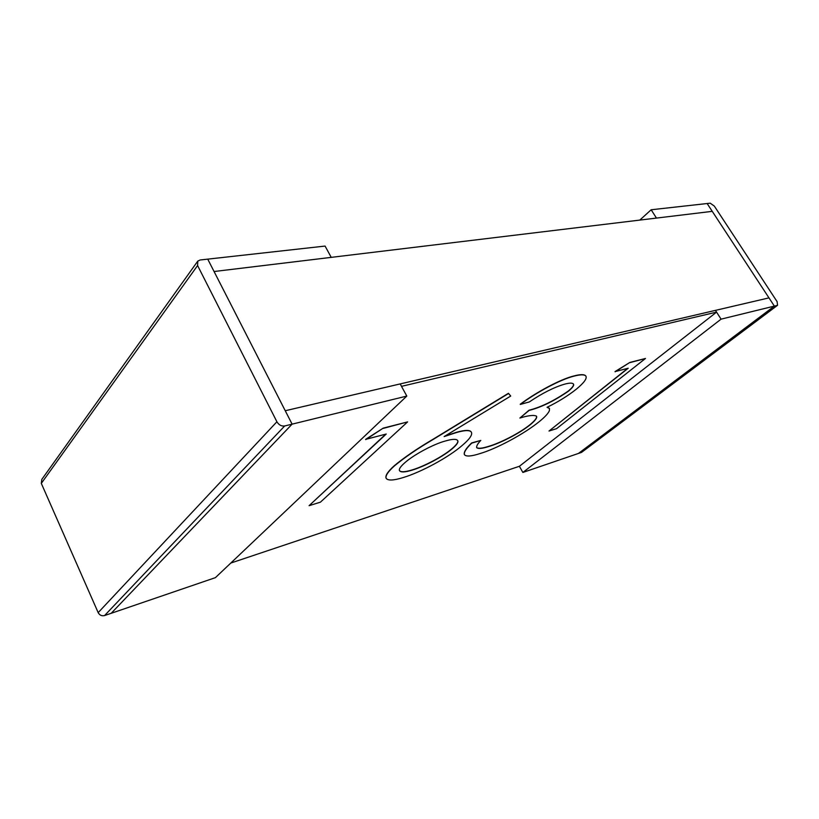 <?xml version="1.0" encoding="UTF-8"?>
<svg xmlns="http://www.w3.org/2000/svg" width="819" height="819" viewBox="0 0 819 819"><rect width="100%" height="100%" fill="white"/><g stroke="black" fill="none" stroke-linecap="round" stroke-linejoin="round"><path stroke-width="1.23" d="M285.247 410.739L214.066 271.519L331.234 257.371L325.082 246.069L207.739 259.142L214.066 271.519L712.254 211.343L768.98 297.881L285.247 410.739L400.184 383.916L406.808 396.079L292.107 424.15L285.247 410.739M522.87 472.45L578.47 453.429L774.364 306.101L768.98 297.881L400.184 383.916L401.505 386.343L716.574 312.121L715.458 310.37L721.068 319.154L522.87 472.45L519.389 466.287L716.574 312.121M639.803 220.096L651.156 209.766L707.125 203.532L774.364 306.101L721.068 319.154M777.569 305.282L581.562 452.375L777.569 305.282L777.098 301.638L714.301 206.06L710.216 203.194L707.125 203.532L712.254 211.343L656.469 218.079L651.156 209.766M284.674 425.972L104.576 615.56L111.2 613.298L292.107 424.15L207.739 259.142L200.153 259.981L197.788 261.097L197.594 265.54L41.308 483.384L98.178 612.632L276.904 421.765C278.89 424.979 281.47 426.382 284.674 425.972L292.107 424.15L111.2 613.298L215.417 577.641L406.808 396.079M581.562 452.375L578.47 453.429L774.364 306.101L777.303 305.385M276.904 421.765L197.594 265.54M41.308 483.384L41.81 479.402L197.788 261.097M104.576 615.56C101.771 616.216 99.631 615.233 98.178 612.632M549.017 431.029L628.204 368.233L615.008 371.621L629.842 362.438L645.454 358.487L556.551 428.675L549.017 431.029L627.712 368.366M519.911 418.028L529.135 410.401C541.216 407.33 554.32 400.931 568.437 391.195C572.737 387.592 574.385 385.186 573.392 383.988C572.317 382.77 569.297 382.852 564.332 384.244C553.941 387.315 542.28 393.212 529.35 401.924L520.341 404.432C536.005 392.639 560.585 379.361 574.139 376.105C580.743 374.385 584.694 374.426 585.964 376.238C587.08 378.603 583.967 382.831 576.627 388.933C568.202 395.669 558.343 401.791 547.051 407.299L549.477 408.456L549.406 410.616C548.321 413.36 544.952 417.014 539.281 421.601C523.843 434.172 496.386 448.781 479.985 453.583C471.283 456.388 466.103 456.756 464.445 454.688C463.749 452.354 466.175 448.495 471.734 443.13L480.794 440.407C477.784 443.581 476.402 445.956 476.658 447.522L476.873 447.819C478.583 448.935 482.493 448.515 488.595 446.57C499.651 443.448 519.246 433.691 530.374 424.651C535.288 420.556 537.336 417.741 536.527 416.206C534.029 414.803 528.49 415.407 519.911 418.028L529.023 410.217C541.113 407.145 554.217 400.747 568.335 391.011C572.532 387.5 574.201 385.135 573.341 383.906M520.341 404.432L520.229 404.238C535.892 392.444 560.472 379.166 574.027 375.921C580.64 374.191 584.582 374.242 585.861 376.064L585.913 376.156M547.297 407.186L549.426 408.364M464.393 454.596L464.342 454.504C463.646 452.17 466.072 448.321 471.631 442.946L480.794 440.407M476.617 447.44L476.771 447.635C478.491 448.761 482.401 448.341 488.493 446.386C499.549 443.274 519.144 433.517 530.272 424.477C535.083 420.475 537.151 417.69 536.476 416.113M386.148 478.276L386.097 478.183C385.084 475.706 387.827 471.539 394.318 465.694C404.432 457.319 417.158 448.617 432.504 439.588L508.435 393.304L510.718 396.038L444.144 436.578L456.511 432.514C465.12 430.057 470.086 429.975 471.406 432.268C472.604 434.858 469.533 439.26 462.182 445.464C448.495 457.422 421.089 472.143 403.398 477.497C393.714 480.507 387.981 480.794 386.199 478.378C385.186 475.9 387.93 471.744 394.43 465.888C404.535 457.514 417.26 448.812 432.606 439.783L508.558 393.499L510.718 396.038M445.065 436.005L456.398 432.319C465.008 429.862 469.983 429.78 471.294 432.084L471.345 432.176M230.784 563.062L519.389 466.287M309.07 505.702L386.23 434.029L365.622 439.383L383.21 428.142L407.616 421.898L320.434 502.16L309.07 505.702L385.729 434.172M365.745 439.608L383.21 428.142M383.323 428.368L407.616 421.898M445.301 441.021C433.783 444.031 413.482 454.832 404.473 463.052C400.409 466.666 398.761 469.205 399.518 470.679C400.788 472.522 405.047 472.328 412.295 470.086C423.914 466.656 442.844 456.848 452.334 448.679C456.777 444.86 458.579 442.188 457.739 440.653C456.582 438.81 452.436 438.933 445.301 441.021M452.334 448.679L452.231 448.484C456.582 444.758 458.394 442.117 457.688 440.55M399.477 470.577C400.839 472.328 405.077 472.102 412.192 469.901C423.812 466.472 442.741 456.664 452.231 448.484M615.12 371.795L629.842 362.438M629.954 362.612L645.454 358.487"/></g></svg>
